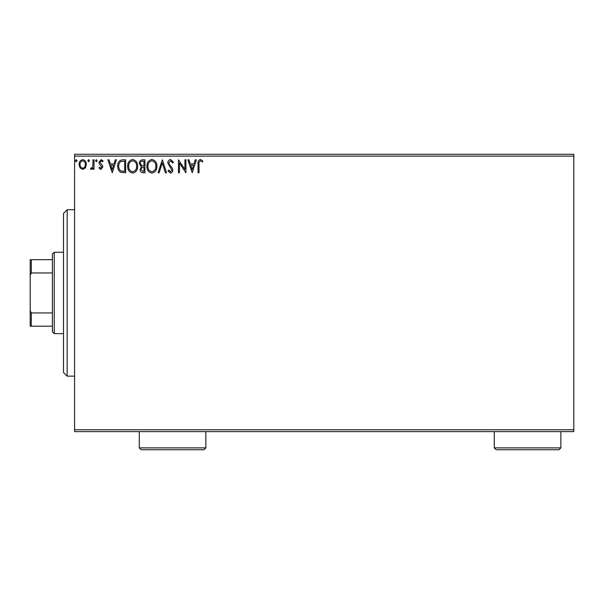 <?xml version="1.0" encoding="UTF-8"?>
<svg xmlns="http://www.w3.org/2000/svg" width="604" height="604" viewBox="0 0 604 604"><rect width="100%" height="100%" fill="white"/><g stroke="black" fill="none" stroke-linecap="round" stroke-linejoin="round"><path stroke-width="0.91" d="M85.391 167.874L82.703 169.437L80.022 167.882L79.056 164.514C79.033 161.834 80.249 160.211 82.703 159.645C85.164 160.211 86.38 161.834 86.357 164.514L85.391 167.874M93.99 159.811L93.99 169.271L92.993 169.271L92.993 167.882L91.264 169.437L90.502 169.112L90.978 168.108L91.423 168.274L92.842 166.236L92.993 159.811L93.99 159.811M100.891 169.437L98.965 168.093L99.554 167.278L100.83 168.274L101.789 167.006L99.298 163.843L98.965 162.378L101.064 159.645L103.118 160.928L102.544 161.804L101.178 160.807L99.962 162.333L102.469 165.496L102.786 166.953L100.891 169.437M122.672 159.811L125.685 159.811L125.685 172.759L120.641 172.291C118.543 170.834 117.569 168.773 117.72 166.123C117.569 162.385 119.222 160.287 122.672 159.811M144.93 159.811L144.93 172.759L143.103 172.759C141.132 172.661 140.136 171.589 140.12 169.55L141.336 166.795L139.29 163.488C139.305 161.351 140.324 160.128 142.348 159.811L144.93 159.811M162.355 159.811L166.5 172.759L165.421 172.759L162.272 162.937L159.124 172.759L158.037 172.759L162.355 159.811M184.922 159.811L185.919 159.811L185.919 172.759L179.448 163.103L179.448 172.759L178.452 172.759L178.452 159.811L184.922 169.445L184.922 159.811M199.026 164.145L199.026 172.759L198.029 172.759L198.029 164.016C197.629 161.668 198.422 160.158 200.4 159.479L202.846 160.974L202.34 161.97L200.407 160.807C199.184 161.449 198.724 162.559 199.026 164.145M74.579 156.119L74.579 154.269L573.8 154.269L573.8 156.119L74.579 156.119L74.579 429.761L573.8 429.761L573.8 431.611L74.579 431.611L74.579 429.761M573.8 156.119L573.8 429.761M192.223 172.759L187.912 159.811L188.992 159.811L190.32 163.963L193.959 163.963L195.288 159.811L196.368 159.811L192.223 172.759M170.562 159.479L173.469 162.31L172.661 162.967L170.638 160.807L168.826 163.005L169.15 164.273L172.299 168.101L172.812 170.071C172.827 171.747 172.057 172.752 170.494 173.091L167.995 170.894L168.773 170.102L170.509 171.762L171.815 170.124L167.829 162.982C167.852 161.042 168.758 159.879 170.562 159.479M156.881 166.228C156.949 169.92 155.311 172.208 151.966 173.091C148.539 172.291 146.855 170.026 146.923 166.289C146.863 162.597 148.516 160.324 151.883 159.479C155.258 160.294 156.927 162.544 156.881 166.228M137.629 166.228C137.704 169.92 136.066 172.208 132.714 173.091C129.286 172.291 127.61 170.026 127.678 166.289C127.61 162.597 129.264 160.324 132.638 159.479C136.013 160.294 137.674 162.544 137.629 166.228M112.246 172.759L107.927 159.811L109.014 159.811L110.343 163.963L113.975 163.963L115.304 159.811L116.391 159.811L112.246 172.759M97.146 160.724L96.315 161.804L95.485 160.724L96.315 159.645L97.146 160.724M89.513 160.724L88.682 161.804L87.852 160.724L88.682 159.645L89.513 160.724M77.063 160.724L76.232 161.804L75.402 160.724L76.232 159.645L77.063 160.724M190.751 165.292L192.14 169.633L193.529 165.292L190.751 165.292M147.92 166.296C147.867 169.256 149.203 171.075 151.921 171.762C154.624 171.045 155.945 169.203 155.885 166.236C155.93 163.291 154.609 161.479 151.921 160.807C149.188 161.479 147.852 163.306 147.92 166.296M142.906 171.43L143.933 171.43L143.933 167.278L143.427 167.278C141.94 167.27 141.162 168.018 141.117 169.528L142.906 171.43M143.435 165.957L143.933 165.957L143.933 161.14L142.801 161.14C141.215 161.117 140.377 161.902 140.287 163.488L141.849 165.798L143.435 165.957M128.667 166.296C128.622 169.256 129.958 171.075 132.669 171.762C135.371 171.045 136.693 169.203 136.632 166.236C136.685 163.291 135.364 161.479 132.669 160.807C129.943 161.479 128.607 163.306 128.667 166.296M124.688 171.43L124.688 161.14L120.951 161.472C119.335 162.552 118.588 164.099 118.716 166.123C118.588 168.305 119.403 169.951 121.17 171.068L124.688 171.43M110.766 165.292L112.163 169.633L113.552 165.292L110.766 165.292M80.053 164.507C80.007 166.515 80.898 167.769 82.703 168.274C84.522 167.776 85.406 166.515 85.36 164.507C85.406 162.506 84.522 161.276 82.703 160.807C80.891 161.276 80.007 162.506 80.053 164.507M67.18 376.141L63.48 372.449L63.48 213.431L67.18 209.739L67.18 376.141L74.579 376.141M54.239 333.619L52.389 331.77L52.389 254.11L54.239 252.261L54.239 333.619L63.48 333.619M54.239 252.261L63.48 252.261M52.389 326.22L30.2 326.22L30.2 259.66L31.31 259.66L31.31 272.94L30.2 275.19M30.2 310.69L31.31 312.94L31.31 326.22M52.389 312.94L31.31 312.94M52.389 272.94L31.31 272.94M52.389 259.66L31.31 259.66M205.851 447.881L204.001 449.731L141.14 449.731L139.29 447.881L205.851 447.881L205.851 431.611M139.29 447.881L139.29 431.611M560.859 447.881L559.01 449.731L496.141 449.731L494.291 447.881L560.859 447.881L560.859 431.611M494.291 447.881L494.291 431.611M67.18 209.739L74.579 209.739"/></g></svg>
